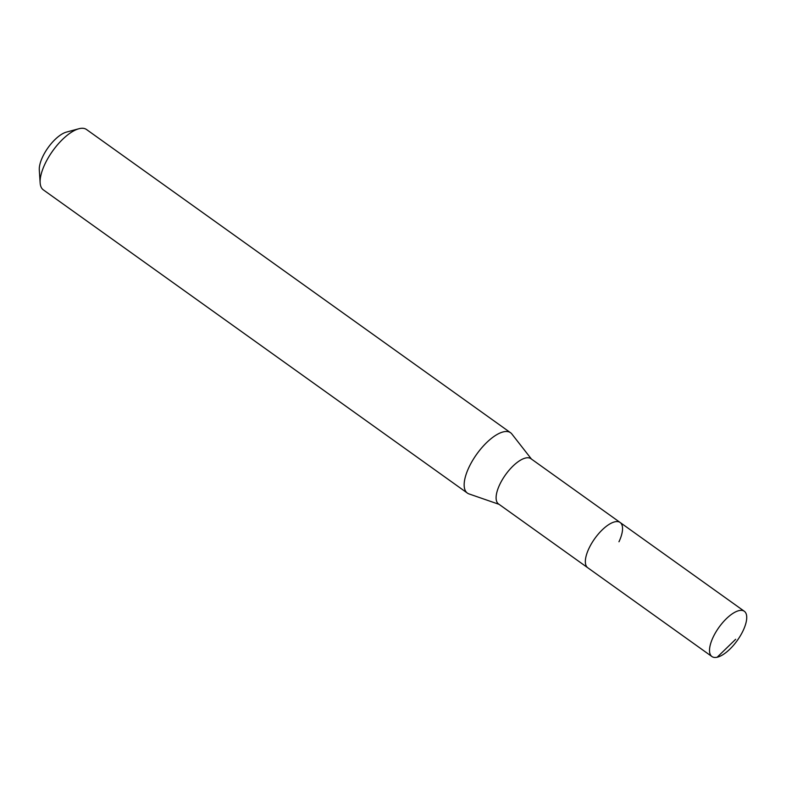 <?xml version="1.0" encoding="UTF-8"?>
<svg xmlns="http://www.w3.org/2000/svg" width="786" height="786" viewBox="0 0 786 786"><rect width="100%" height="100%" fill="white"/><g stroke="black" fill="none" stroke-linecap="round" stroke-linejoin="round"><path stroke-width="1.18" d="M713.108 637.25A27.834 11.279 -54.4 0 1 744.313 611.272A27.834 11.279 -54.4 0 1 743.143 630.578A27.834 11.279 -54.4 0 1 711.939 656.556A27.834 11.279 -54.4 0 1 713.108 637.25M711.939 656.556L498.53 503.954A27.834 11.279 125.6 0 1 499.69 484.648A27.834 11.279 125.6 0 1 530.904 458.68L620.134 522.484A27.834 11.279 125.6 0 0 588.93 548.461A27.834 11.279 125.6 0 0 587.761 567.757A27.834 11.279 -54.4 0 1 588.93 548.461A27.834 11.279 -54.4 0 1 620.134 522.484A27.834 11.279 -54.4 0 1 618.965 541.78M499.071 504.337L468.987 493.913A37.109 15.032 -54.4 0 1 467.385 493.087A37.109 15.032 -54.4 0 1 468.937 467.356A37.109 15.032 -54.4 0 1 510.546 432.722A37.109 15.032 -54.4 0 1 511.843 433.97L531.444 459.063M510.546 432.722L86.499 129.503A37.109 15.032 125.6 0 0 78.846 128.757A37.109 15.032 125.6 0 0 44.89 164.136A37.109 15.032 125.6 0 0 40.145 182.873A37.109 15.032 125.6 0 0 43.328 189.868L467.385 493.087M78.846 128.757L66.388 132.117A25.977 10.523 125.6 0 0 42.621 156.886A25.977 10.523 125.6 0 0 39.3 170.002L40.145 182.873M735.657 639.303L717.146 657.243M620.134 522.484L744.313 611.272"/></g></svg>
